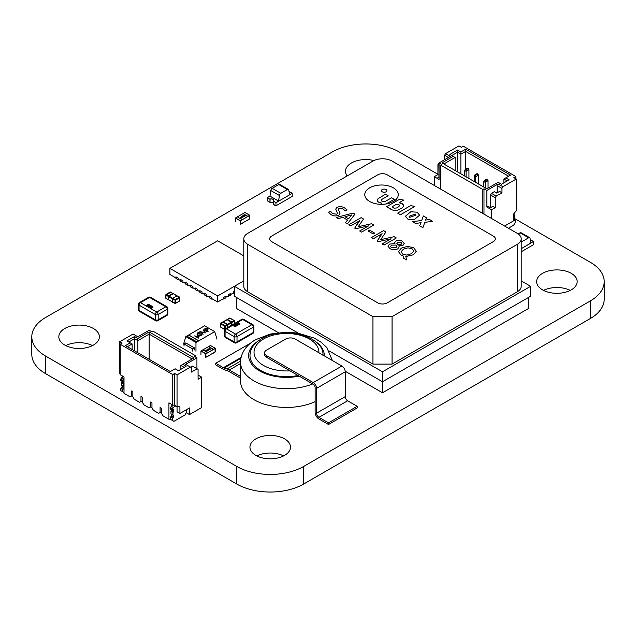 <?xml version="1.0" encoding="UTF-8"?>
<svg xmlns="http://www.w3.org/2000/svg" width="636" height="636" viewBox="0 0 636 636"><rect width="100%" height="100%" fill="white"/><g stroke="black" fill="none" stroke-linecap="round" stroke-linejoin="round"><path stroke-width="0.95" d="M514.158 218.315L590.343 262.302A47.295 27.308 180 0 1 604.2 281.613A47.295 27.308 180 0 1 590.343 300.923L303.666 466.434A47.295 27.308 180 0 1 236.775 466.434L45.657 356.096A47.295 27.308 180 0 1 31.8 336.786A47.295 27.308 180 0 1 45.657 317.475L332.334 151.964A47.295 27.308 180 0 1 399.225 151.964L437.926 174.304M604.2 281.613L604.2 299.214A47.295 27.308 180 0 1 590.343 318.525L303.666 484.036A47.295 27.308 180 0 1 236.775 484.036L45.657 373.698A47.295 27.308 180 0 1 31.8 354.387L31.8 336.786M373.92 160.55A20.273 11.702 0 0 0 345.507 171.275A20.273 11.702 0 0 0 347.184 175.934M570.261 290.413A20.273 11.702 0 0 0 543.542 290.413M542.564 289.889A20.273 11.702 0 0 0 564.657 292.425A20.273 11.702 0 0 0 577.17 281.613A20.273 11.702 0 0 0 556.898 269.91A20.273 11.702 0 0 0 536.625 281.613A20.273 11.702 0 0 0 542.564 289.889M92.459 345.587A20.273 11.702 0 0 0 65.739 345.587M64.769 345.062A20.273 11.702 0 0 0 86.862 347.598A20.273 11.702 0 0 0 99.375 336.786A20.273 11.702 0 0 0 79.103 325.083A20.273 11.702 0 0 0 58.83 336.786A20.273 11.702 0 0 0 64.769 345.062M283.577 455.925A20.273 11.702 0 0 0 256.857 455.925M255.887 455.4A20.273 11.702 0 0 0 277.98 457.936A20.273 11.702 0 0 0 290.493 447.124A20.273 11.702 0 0 0 270.221 435.422A20.273 11.702 0 0 0 249.948 447.124A20.273 11.702 0 0 0 255.887 455.4M242.562 223.204L240.368 224.254L240.368 220.827L249.543 215.532L249.543 218.951L240.368 224.254L240.368 220.827L242.085 219.619L240.249 220.676L240.177 224.5M235.4 221.741L235.4 218.045L240.177 220.803M242.085 219.619L237.308 216.86L235.4 218.045M249.733 218.983L249.71 215.238L244.955 212.527M247.34 220.446L249.543 218.951L249.543 215.532L247.817 216.304L249.71 215.238M247.817 216.359L242.085 219.833L247.817 216.526L243.039 213.601L244.932 212.48M247.817 216.304L243.039 213.545M243.039 213.601L237.355 216.884M240.464 217.862L240.193 217.178L241.378 217.329L241.648 218.013L241.187 218.124L240.193 217.234L241.378 217.385L241.648 218.069M241.378 217.385L241.648 218.013M243.429 215.779L243.485 215.278L244.319 215.254L244.486 216.137L245.377 215.843L244.439 216.383L244.137 215.358L243.429 215.779L243.485 215.278L244.319 215.254L244.486 216.192L245.329 215.866M244.327 216.296L244.137 215.358M242.475 216.9L243.008 217.21L241.847 217.472L241.457 216.463L242.793 216.932M242.666 216.59L242.395 215.906L243.58 216.057L243.85 216.741L243.389 216.844L242.395 215.962L243.58 216.113L243.85 216.797M243.58 216.113L243.85 216.741M240.464 217.917L240.193 217.234M243.429 215.835L243.485 215.334M244.327 216.351L244.248 215.866M244.51 215.874L244.319 215.31M241.593 216.391L242.475 216.956M242.666 216.645L242.395 215.962M241.195 217.44L241.481 217.973L241.195 217.496L241.481 217.973L240.647 217.814L240.352 217.274L241.481 217.917L240.352 217.274M241.887 217.289L241.775 216.709L242.284 217.011L241.887 217.289L241.775 216.709M243.397 216.16L243.683 216.701L242.562 216.001M242.284 217.011L241.887 217.234M530.837 243.008L533.485 241.505L533.485 244.701L521.202 251.8M530.861 243.024L521.202 248.708L530.861 243.127L530.058 238.341A2.027 1.169 -60 0 0 529.661 237.689L521.059 232.72A2.027 1.169 -60 0 0 520.049 232.824L528.643 237.785A2.027 1.169 -60 0 1 529.661 237.689M530.352 240.082A2.298 1.328 0 0 0 530.79 239.947L530.885 240.003A2.433 1.407 180 0 1 530.36 240.162M533.485 241.505L530.861 239.987A2.393 1.383 180 0 1 530.36 240.146M518.149 233.921L520.049 232.824M528.643 237.785L522.084 241.577L521.202 241.068M521.202 242.443A2.027 1.169 -60 0 1 522.084 241.577M267.359 197.645L269.982 199.267L267.359 197.645L269.982 196.126L270.785 190.522L279.387 195.483L278.584 201.199L289.571 194.855L288.768 190.069A2.027 1.169 -60 0 0 288.37 189.417L279.776 184.448A2.027 1.169 -60 0 0 278.759 184.551L287.361 189.512A2.027 1.169 -60 0 1 288.37 189.417M287.361 189.512L280.794 193.304L272.2 188.336L278.759 184.551M279.387 195.483A2.027 1.169 -60 0 1 280.794 193.304M270.785 190.522A2.027 1.169 -60 0 1 272.2 188.336M269.982 202.359L267.359 200.841L267.359 197.756L269.982 199.267L269.982 202.359M275.475 205.754L273.329 204.291L275.666 205.643M273.257 201.048L273.353 204.522L273.257 201.048A2.298 1.328 0 0 0 273.671 200.292A2.298 1.328 0 0 0 272.431 199.116A2.298 1.328 0 0 0 270.054 199.203L269.958 199.148A2.433 1.407 180 0 1 272.486 199.044A2.433 1.407 180 0 1 273.798 200.292A2.433 1.407 180 0 1 273.353 201.103M273.257 202.956A2.298 1.328 0 0 0 270.054 202.622L270.054 199.203M269.958 199.148L270.054 202.622M269.982 196.126L278.584 201.087L275.952 202.606L273.329 201.087L275.952 202.717L278.584 201.087M269.982 199.163A2.393 1.383 180 0 1 272.478 199.044A2.393 1.383 180 0 1 273.79 200.276A2.393 1.383 180 0 1 273.329 201.087M275.952 202.606L273.329 201.199L273.329 204.291L275.952 205.81L275.952 202.717L292.202 193.336L289.571 194.855L292.202 193.233L289.571 191.714A2.393 1.383 180 0 1 289.07 191.873A2.433 1.407 180 0 0 289.595 191.722L289.499 191.674A2.298 1.328 0 0 1 289.062 191.81M292.202 193.233L292.202 196.429L275.952 205.81M315.13 401.65A45.951 26.529 180 0 1 266.54 404.822A45.951 26.529 180 0 1 240.519 380.916L240.519 362.162A45.951 26.529 180 0 0 265.188 385.67A45.951 26.529 180 0 0 312.713 383.937M298.109 375.502A36.49 21.068 180 0 1 249.98 355.54C250.139 348.862 253.987 343.273 261.507 338.789C282.853 325.306 324.734 336.07 322.953 355.54M240.519 378.118L229.334 371.655A13.515 7.799 -120 0 0 227.306 370.74L224.413 369.794A6.758 3.903 60 0 1 223.395 369.333L215.755 364.921L215.755 363.267L223.395 367.68A4.73 2.735 -120 0 0 224.111 367.998L227.004 368.944A15.542 8.976 60 0 1 229.334 370.001L240.519 376.456M250.568 343.162L215.755 363.267M357.178 406.301L357.178 407.954L328.51 424.506L328.51 422.853L357.178 406.301L347.622 400.783A3.379 1.948 60 0 1 345.237 396.641L345.237 371.814A4.73 2.735 -120 0 0 341.89 366.026L313.222 382.57L266.54 355.619A6.758 3.903 180 0 1 264.56 352.861A6.758 3.903 180 0 1 266.54 350.102L285.651 339.067A6.758 3.903 180 0 1 295.207 339.067L341.89 366.026M328.51 424.506L318.954 418.989A5.406 3.124 60 0 1 315.13 412.367L315.13 387.539A2.703 1.558 -120 0 0 313.222 384.231L266.54 357.281A6.758 3.903 180 0 1 264.56 354.522L264.56 352.861M313.222 382.57A4.73 2.735 60 0 1 316.569 388.365L316.569 413.193A3.379 1.948 -120 0 0 318.954 417.335L328.51 422.853M208.107 356.192L205.905 357.241L205.905 353.823L215.079 348.528L215.079 351.947L205.905 357.241L205.905 353.823L207.63 352.606L205.786 353.672L205.714 357.496M200.936 354.737L200.936 351.04L205.714 353.799M207.63 352.606L202.852 349.848L200.936 351.04M215.27 351.978L215.254 348.234L210.492 345.523M212.885 353.433L215.079 351.947L215.079 348.528L213.362 349.299L215.254 348.234M213.362 349.355L207.63 352.829L213.362 349.522L208.584 346.596L210.476 345.475M213.362 349.299L208.584 346.541M208.584 346.596L202.9 349.88M206 350.857L205.738 350.174L206.923 350.325L207.185 351.008L206.732 351.112L205.738 350.229L206.923 350.38L207.185 351.064M206.923 350.38L207.185 351.008M208.974 348.774L209.021 348.274L209.864 348.242L210.031 349.132L210.921 348.838L209.983 349.379L209.681 348.353L208.974 348.774L209.021 348.274L209.864 348.242L210.031 349.188L210.874 348.862M209.872 349.291L209.681 348.353M208.012 349.895L208.544 350.205L207.392 350.468L207.002 349.458L208.338 349.919M208.21 349.585L207.94 348.902L209.125 349.053L209.395 349.736L208.934 349.84L207.94 348.949L209.125 349.108L209.395 349.792M209.125 349.108L209.395 349.736M206 350.913L205.738 350.229M208.974 348.822L209.021 348.329M209.872 349.347L209.793 348.862M210.055 348.87L209.864 348.297M207.129 349.387L208.012 349.951M208.21 349.641L207.94 348.949M206.74 350.428L207.018 350.969L205.897 350.269M207.431 350.285L207.312 349.705L207.829 349.999L207.431 350.285L207.312 349.705M208.942 349.156L209.228 349.697L208.107 348.997M207.829 349.999L207.431 350.229M201.588 335.013L201.684 333.956L201.628 335.188L199.632 335.379L201.238 334.957L201.334 334.154L197.581 333.908L197.637 332.851L199.299 332.636L197.987 333.105L197.907 333.701L201.684 333.956L202.097 334.544M201.238 335.355L201.334 334.154M197.581 333.908L197.637 332.851L197.724 333.908M197.987 333.105L197.907 334.051M205.38 332.906L201.167 332.159L203.21 334.162L199.895 331.666L204.657 332.533L203.146 329.782L207.471 331.698L204.013 330.521L205.38 332.906M207.105 329.869L208.258 331.245L204.434 329.043L206.112 328.136L207.813 328.271L208.02 329.273L207.105 329.869M207.726 329.329L207.813 328.271L208.02 329.273M198.209 337.08L197.081 334.472L199.879 336.086L199.004 335.975L198.48 336.953L197.47 337.183L198.408 338.121L194.584 335.911L198.209 336.706L198.623 336.102L198.623 337.207M216.995 339.163L214.706 331.658L204.569 325.807L188.709 334.965L198.837 340.817L195.968 342.47L195.968 351.295M214.706 331.658L198.837 340.817M201.167 332.62L201.167 332.159M204.013 330.521L204.013 331.412M206.835 330.028L206.835 330.426M206.112 328.136L206.112 328.534M197.47 337.183L197.47 337.581M197.081 334.472L197.081 334.87M183.55 344.124L185.839 336.619L188.709 335.077L186.889 336.126M198.742 340.872L188.709 335.077M185.839 336.619L195.968 342.47M196.929 341.922L186.793 336.07M185.784 342.939L194.385 347.852L194.06 350.19M205.174 329.464L205.865 328.661L207.471 328.47L207.726 329.933M206.446 330.203L205.182 328.605M207.121 329.861L207.121 329.424L206.446 329.806M207.471 328.47L207.121 329.424M185.823 342.907L184.027 343.949L192.629 348.918L194.377 347.9M192.629 351.064L192.629 348.918M184.027 346.103L184.027 343.949M240.034 323.899L239.708 324.447L238.254 324.487L239.43 324.265L239.351 323.668L237.785 324.177L236.775 323.311L237.944 322.611L237.363 323.334L237.856 323.756L239.645 323.454L240.034 323.899L239.708 324.447L238.254 324.471M237.061 325.704L235.821 325.266L235.36 324.09L237.387 324.328L237.848 325.505L237.061 325.704L235.821 325.242L235.36 324.066L235.05 324.463M237.848 325.505L237.061 325.68M235.996 325.712L235.956 326.618L235.996 325.727L235.956 326.594L234.414 326.61L234.263 326.006L233.396 325.934L233.468 325.163L235.996 325.712L235.956 326.618L234.414 326.634L234.263 326.006L233.396 325.918L233.468 325.163M234.795 325.139L234.907 325.632L234.795 325.139M233.714 325.735L234.485 325.306L233.714 325.759M234.453 325.719L233.754 325.346M234.795 325.123L234.907 325.608M234.724 326.427L235.678 326.427L235.678 325.886L234.724 325.886L234.724 326.451M235.678 326.427L235.678 325.886L234.724 325.91M234.453 325.743L234.485 325.33M235.678 326.451L235.678 325.91M235.479 324.519L237.077 324.535L237.562 325.362L237.077 324.511L235.479 324.519L237.721 325.107M238.254 322.794L237.347 323.319M239.351 323.668L239.43 324.265L239.351 323.645L237.785 324.177L236.775 323.287M226.877 319.892L223.355 321.919L227.442 324.296M234.374 323.637L233.992 320.52L229.691 318.04L227.362 319.383L226.98 319.606L231.456 322.221L231.655 325.211M227.41 319.415L231.663 321.864L232.045 324.98M231.639 322.531L234.374 321.188L234.199 320.504L231.456 322.221M227.728 327.476L227.537 324.352M224.818 329.392L224.723 326.204L220.207 323.613L220.708 323.223L225.009 325.712L227.338 324.368L222.656 322.102L223.339 321.927M224.723 326.204L225.009 325.712L225.39 326.371L227.815 324.742M226.957 319.701L220.438 323.199L220.326 326.483M514.134 215.238L514.731 215.175L513.896 214.69L514.492 215.032L513.967 215.262L514.731 215.175L514.731 217.711L513.896 218.744L514.134 220.787L513.896 218.744L514.731 217.711L514.731 215.175L513.896 220.652M513.896 219.269L515.327 220.096L514.134 220.787L515.327 220.096L513.896 219.269L515.327 220.096L515.327 222.306L513.657 225.2L508.403 228.237L513.657 225.2L515.327 222.306L513.657 225.2L508.403 228.237M513.896 213.712L513.896 215.103M515.804 178.716L515.804 176.514L515.804 178.716L515.804 176.514L463.247 146.169L461.339 147.274L458.953 145.89L445.574 153.618L450.352 156.376L439.071 162.888L441.94 164.541L440.796 165.201L440.796 189.202M483.988 214.141L483.988 188.812L483.988 214.141L483.988 188.812L486.85 190.466L486.85 207.018L488.05 206.334L486.85 207.018L491.628 209.777L491.628 218.553L491.628 209.777L495.261 207.686L495.261 197.756L496.215 196.095L501.955 192.788L501.955 188.375L502.909 186.722L498.131 183.963L486.85 190.466L486.85 207.018L491.628 209.777L495.261 207.686L495.261 197.756L496.215 196.095L501.955 192.788L501.955 188.375L502.909 186.722L516.289 178.994L516.289 210.739L513.419 214.308L516.289 210.739L516.289 178.994L502.909 186.722L498.131 183.963L486.85 190.466L483.988 188.812L482.843 189.48L440.796 165.201L441.94 164.541L439.071 162.888L439.071 179.439L434.293 176.681L434.293 185.45L434.293 176.681L437.926 174.582L437.926 164.652L438.88 162.999L439.071 179.439L434.293 176.681L434.293 185.45M495.261 207.686L492.876 206.303L490.435 207.71L488.05 206.334L490.435 207.71L492.876 206.303L495.261 207.686L491.628 209.777L486.85 207.018L488.05 206.334L490.435 207.71L492.876 206.303L495.261 207.686L495.261 197.756L496.215 196.095L501.955 192.788L501.955 188.375L502.909 186.722L516.289 178.994L516.289 210.739L513.419 214.308L513.419 220.923L513.419 214.308L513.419 220.923L504.579 226.026M490.96 207.408L489.959 207.431L490.96 207.408L490.483 207.129L490.483 194.998L491.437 193.336L494.307 191.682L496.692 193.066L499.562 191.404L501.955 192.788M489.959 207.431L490.483 207.129L490.483 194.998L491.437 193.336L496.215 196.095L491.437 193.336L494.307 191.682L496.692 193.066L499.562 191.404L496.692 193.066L494.307 191.682L491.437 193.336L496.215 196.095M503.863 182.858L503.863 178.994L507.21 180.926L503.863 178.994L503.863 182.858L503.863 178.994L505.771 177.889L509.118 179.821L501.47 184.233L498.131 182.301L486.85 188.812L441.94 162.888L453.214 156.376L449.875 154.445L457.515 150.032L460.862 151.964L465.639 149.206L510.549 175.131L505.771 177.889L509.118 179.821L501.47 184.233L498.131 182.301L486.85 188.812L441.94 162.888L453.214 156.376L449.875 154.445L457.515 150.032L460.862 151.964L465.639 149.206L465.639 151.408L460.862 154.166L457.515 152.235L451.783 155.55M515.804 176.514L513.896 177.619L515.804 176.514L463.247 146.169L515.804 176.514L513.896 177.619L516.289 178.994M444.62 159.684L444.62 155.271L448.436 157.482L444.62 155.271L444.62 159.684L444.62 155.271L445.574 153.618L458.953 145.89L445.574 153.618L450.352 156.376L439.071 162.888L441.94 164.541L440.796 165.201L482.843 189.48L482.843 213.473L482.843 189.48L440.796 165.201M497.654 192.509L496.215 192.788L497.654 192.509L497.177 192.239L497.177 185.617L498.131 183.963L502.909 186.722M496.215 192.788L497.177 192.239L497.177 185.617L501.955 188.375L497.177 185.617L498.131 183.963L486.85 190.466L483.988 188.812L482.843 189.48L482.843 213.473M490.483 207.129L490.483 194.998L495.261 197.756M439.071 176.681L437.878 177.364L439.071 176.681L437.878 177.364L439.071 178.056M434.293 176.681L437.926 174.582L439.071 175.242L437.926 174.582L437.926 164.652L439.071 162.888L439.071 179.439L434.293 176.681L437.926 174.582L437.926 164.652L438.88 162.999L450.352 156.376L445.574 153.618L444.62 155.271L445.574 153.618M439.071 165.312L437.926 164.652M465.639 169.192L465.639 151.408L508.641 176.236L465.639 151.408L465.639 169.192L465.639 151.408L460.862 154.166L457.515 152.235L457.515 171.879L457.515 150.032L457.515 171.879M460.862 173.811L460.862 154.166L457.515 152.235L457.515 150.032L460.862 151.964L460.862 173.811L460.862 151.964L460.862 154.166L465.639 151.408L465.639 149.206L510.549 175.131L505.771 177.889L509.118 179.821L501.47 184.233L498.131 182.301L486.85 188.812L441.94 162.888L453.214 156.376L455.13 157.482L443.849 163.985M455.13 170.496L455.13 157.482L455.13 170.496L455.13 157.482L453.214 156.376L455.13 157.482M466.069 169.796L466.069 171.299L464.638 170.472L465.329 169.367L467.5 168.111L468.939 169.645L466.069 171.299L466.069 169.796L468.239 168.54L467.5 168.111L465.329 169.367L466.069 169.796L468.239 168.54L468.939 169.645L466.069 171.299L464.638 170.472L464.638 175.989L464.638 170.472L465.329 169.367L466.069 169.796L468.239 168.54L467.5 168.111L465.329 169.367L466.069 169.796L466.069 176.816L466.069 171.299L464.638 170.472L464.638 175.989M468.239 168.54L468.939 169.645L468.939 178.47M475.625 175.313L475.625 176.816L474.194 175.989L474.885 174.884L477.056 173.628L478.495 175.162L475.625 176.816L475.625 175.313L477.795 174.057L477.056 173.628L474.885 174.884L475.625 175.313L477.795 174.057L478.495 175.162L475.625 176.816L474.194 175.989L474.194 181.506L474.194 175.989L474.885 174.884L475.625 175.313L477.795 174.057L477.056 173.628L474.885 174.884L475.625 175.313L475.625 182.333L475.625 176.816L474.194 175.989L474.194 181.506M477.795 174.057L478.495 175.162L478.495 183.987M485.181 180.831L485.181 182.333L483.75 181.506L484.441 180.401L486.612 179.145L488.05 180.68L485.181 182.333L485.181 180.831L487.351 179.575L486.612 179.145L484.441 180.401L485.181 180.831L487.351 179.575L488.05 180.68L485.181 182.333L483.75 181.506L483.75 187.024L483.75 181.506L484.441 180.401L485.181 180.831L487.351 179.575L486.612 179.145L484.441 180.401L485.181 180.831L485.181 187.851L485.181 182.333L483.75 181.506L483.75 187.024M487.351 179.575L488.05 180.68L488.05 188.129M175.838 405.895L173.231 407.398L175.838 405.895L173.231 407.398L172.269 409.059L172.269 410.156L173.708 409.608L173.469 411.929L171.195 411.031L171.792 410.411L170.957 411.444L171.028 414.131L170.957 411.444L170.957 413.98L172.873 415.085L170.957 413.98M173.389 405.1L171.315 406.301L173.231 407.398L171.315 406.301L173.389 405.1L171.315 406.301L173.231 407.398L172.269 410.156L173.708 409.608L173.708 411.508L172.873 412.549L172.936 415.236L171.028 414.131M173.231 407.398L172.269 410.156L173.708 409.608L173.708 411.508L173.111 412.136L171.195 411.031L173.111 412.136L172.873 415.085L173.708 415.157L173.708 417.057L173.469 417.47L171.553 416.365L170.361 417.057L172.269 418.162L173.469 417.47L172.269 418.162L172.269 420.364L172.269 418.162L170.361 417.057L172.269 418.162L173.469 417.47L173.708 415.157L172.936 415.236M171.792 416.508L171.792 414.577L171.553 416.365L171.792 414.577L171.792 416.508L171.792 414.577L171.792 415.952L173.708 417.057L171.792 415.952L170.361 417.057L170.361 419.267L168.93 419.267L168.93 402.834L172.754 405.045L172.754 374.572L174.661 373.467L177.047 374.85L190.426 367.123L185.648 364.364L196.929 357.861L194.06 356.2L195.204 355.54L195.204 356.868M172.269 418.162L172.269 420.364L170.361 419.267L173.946 421.334L170.361 419.267L168.93 419.267L168.93 402.834L172.754 405.045L172.754 374.572L174.661 373.467L174.661 405.212L177.047 406.595L177.047 411.818L179.916 413.472L179.916 406.849L177.047 406.595L177.047 411.818L179.916 413.472L179.916 406.849L177.047 406.595L177.047 411.818L179.916 413.472L179.916 406.849L177.047 406.595L177.047 374.85L190.426 367.123L191.38 367.68L190.426 367.123L192.342 366.026L197.12 368.785L191.38 372.092L191.38 367.68L185.648 364.364L196.929 357.861L196.929 368.673L196.929 357.861L194.06 356.2L196.929 357.861L196.929 368.673M170.361 419.267L170.361 417.057L170.361 419.267L173.946 421.334L184.933 414.99L173.946 421.334L170.361 419.267L168.93 419.267L168.93 402.834L172.754 405.045L172.754 374.572L174.661 373.467L177.047 374.85L192.342 366.026L197.12 368.785L191.38 372.092L191.38 367.68L191.38 372.092L197.12 368.785L198.074 369.333L197.12 368.785L198.074 369.333L198.074 379.263L198.074 369.333L198.074 379.263L201.707 377.164L201.707 407.509L189.472 414.577L189.472 407.954L179.916 413.472M186.602 409.608L186.602 412.088L184.933 414.99L186.602 412.088L186.602 409.608L186.602 412.088L184.933 414.99L173.946 421.334L172.269 420.364M172.269 409.059L170.361 407.954L172.269 409.059L170.361 407.954L171.315 406.301L170.361 409.059L172.269 410.156L170.361 409.059L170.361 407.954L170.361 409.059L172.269 410.156M171.792 410.959L171.792 409.886L171.792 410.411L173.708 411.508L171.792 410.411L171.792 409.886L171.553 410.824L173.469 411.929L171.553 410.824L170.957 411.444L172.873 412.549L170.957 411.444L171.195 411.031M122.104 381.195L121.508 382.339L123.416 383.444L124.012 382.824L123.177 383.858L123.177 386.394L123.948 386.306L124.012 388.365L124.012 386.465L123.177 386.394L123.177 383.858L123.177 386.394L121.269 385.289L123.774 386.33M121.508 382.339L121.269 382.753L121.508 382.339L123.416 383.444L121.866 382.133L121.269 382.753L121.269 385.289L123.177 386.394L121.341 385.448L121.269 382.753L123.177 383.858L123.774 383.238L121.866 382.133L123.774 383.238L123.948 380.765L124.012 382.824L122.104 381.719L121.866 382.133L123.774 383.238M120.673 388.365L120.673 390.576L122.581 391.681L122.581 389.471L123.774 388.779L121.866 387.682L122.104 387.26L121.866 387.682L123.774 388.779L122.581 389.471L120.673 388.365L121.866 387.682L120.673 388.365L120.673 390.576L120.673 388.365L122.581 389.471L120.673 388.365L121.866 387.682L122.104 385.885L122.104 387.26L124.012 388.365L122.104 387.26L124.012 388.365L124.012 386.465M121.866 387.682L123.774 388.779L122.581 389.471L122.581 391.681L124.012 392.507L122.343 391.538L124.012 392.507M123.432 376.568L121.627 377.609L123.432 376.568L121.627 377.609L123.535 378.714L124.012 378.436L122.581 380.368L122.581 381.473L123.774 380.781M121.627 377.609L120.673 379.263L121.627 377.609L123.535 378.714L121.627 377.609L120.673 379.263L122.581 380.368L122.581 381.473L120.673 380.368L122.581 381.473L120.673 380.368L120.673 379.263L122.581 380.368L122.581 381.473M172.754 374.572L120.196 344.227L122.104 343.13L120.196 344.227L172.754 374.572L120.196 344.227L120.196 374.699L120.196 344.227L120.196 374.699L124.012 376.91L120.196 374.699L124.012 376.91L124.012 393.334L124.012 376.91L124.012 393.334L124.012 376.91L124.012 393.334L129.99 396.785L131.421 395.95L131.421 390.989L131.421 395.95L131.421 390.989L131.421 395.95L132.852 396.785L132.852 391.816L131.421 390.989L132.852 391.816L132.852 396.785L134.283 399.265L139.546 402.302L140.977 401.467L140.977 396.506L142.408 397.333L140.977 396.506L140.977 401.467L142.408 402.302L142.408 397.333L142.408 402.302L143.839 404.782L149.102 407.819L150.533 406.984L150.533 402.024L151.964 402.85L150.533 402.024L150.533 406.984L151.964 407.819L151.964 402.85L151.964 407.819L153.395 410.3L158.658 413.336L160.089 412.502L160.089 407.541L161.52 408.368L160.089 407.541L160.089 412.502L161.52 413.336L161.52 408.368L161.52 413.336L162.959 415.817L168.93 419.267M131.421 395.95L129.99 396.785L131.421 395.95L132.852 396.785L132.852 391.816L131.421 390.989L132.852 391.816L132.852 396.785L132.852 391.816L132.852 396.785L134.283 399.265L139.546 402.302L140.977 401.467L139.546 402.302L140.977 401.467L140.977 396.506L142.408 397.333L140.977 396.506L142.408 397.333L142.408 402.302L142.408 397.333L142.408 402.302L142.408 397.333L140.977 396.506L140.977 401.467L142.408 402.302L143.839 404.782L149.102 407.819L150.533 406.984L149.102 407.819L150.533 406.984L150.533 402.024L151.964 402.85L150.533 402.024L151.964 402.85L151.964 407.819L151.964 402.85L151.964 407.819L151.964 402.85L150.533 402.024L150.533 406.984L151.964 407.819L153.395 410.3L158.658 413.336L160.089 412.502L158.658 413.336L160.089 412.502L160.089 407.541L161.52 408.368L160.089 407.541L161.52 408.368L161.52 413.336L161.52 408.368L161.52 413.336L161.52 408.368L160.089 407.541L160.089 412.502L161.52 413.336L162.959 415.817L161.52 413.336L160.089 412.502L160.089 407.541L160.089 412.502L158.658 413.336L153.395 410.3L151.964 407.819L150.533 406.984L150.533 402.024L150.533 406.984L149.102 407.819L143.839 404.782L142.408 402.302L140.977 401.467L140.977 396.506L140.977 401.467L139.546 402.302L134.283 399.265L132.852 396.785L131.421 395.95L131.421 390.989L132.852 391.816L131.421 390.989L131.421 395.95L129.99 396.785L124.012 393.334L129.99 396.785L131.421 395.95M120.196 344.227L122.104 343.13L119.711 341.747L133.091 334.027L137.869 336.786L149.15 330.275L152.012 331.928L153.157 331.269L152.012 331.928L149.15 330.275L137.869 336.786L133.091 334.027L119.711 341.747L119.711 373.491L120.196 373.769L119.711 373.491L119.711 341.747L133.091 334.027L137.869 336.786L149.15 330.275L152.012 331.928L153.157 331.269L195.204 355.54L194.06 356.2L195.204 355.54L153.157 331.269L195.204 355.54M198.074 375.073L201.707 377.164L201.707 407.509L189.472 414.577L189.472 407.954L189.472 414.577L186.245 412.708L189.472 414.577L201.707 407.509L201.707 377.164L198.074 379.263L201.707 377.164L198.074 375.073L201.707 377.164M149.15 359.292L149.15 334.131L149.15 359.292L149.15 334.131L192.151 358.958L149.15 334.131L149.15 331.928L194.06 357.861L182.786 364.364L186.125 366.296L178.485 370.716L175.139 368.785L170.361 371.543L125.451 345.61L130.229 342.852L126.882 340.92L134.53 336.508L137.869 338.439L149.15 331.928L194.06 357.861L182.786 364.364L186.125 366.296L178.485 370.716L175.139 368.785L170.361 371.543L125.451 345.61L130.229 342.852L126.882 340.92L134.53 336.508L137.869 338.439L149.15 331.928L194.06 357.861L180.87 365.469L180.87 369.333L180.87 365.469L184.217 367.401L180.87 365.469L180.87 369.333M177.047 374.85L174.661 373.467L174.661 405.212L172.754 405.045L174.661 405.212L177.047 406.595L177.047 374.85L177.047 406.595L174.661 405.212L172.754 405.045M122.581 377.061L122.581 376.083M171.792 404.488L171.792 406.022M191.38 369.333L191.865 369.055L191.38 369.333L191.865 369.055L191.38 368.785M192.151 358.958L149.15 334.131L137.869 340.642L134.53 338.71L128.79 342.025L134.53 338.71L134.53 336.508L137.869 338.439L149.15 331.928L149.15 334.131L137.869 340.642L137.869 338.439L137.869 340.642L134.53 338.71L134.53 336.508L134.53 338.71L128.79 342.025M137.869 352.781L137.869 338.439M132.137 349.474L132.137 343.957L132.137 349.474L132.137 343.957L127.359 346.715L132.137 343.957L126.882 340.92L134.53 336.508M134.53 350.849L134.53 338.71L134.53 350.849L134.53 338.71L137.869 340.642L149.15 334.131L149.15 331.928M149.094 304.39L149.166 305.256L148.808 304.572L147.743 304.62L147.703 305.208L148.625 305.503L147.115 306.107L145.954 305.415L147.934 305.463L147.337 305.328L147.409 304.453L149.094 304.39L149.166 305.256L148.808 304.557L147.743 304.596L147.703 305.193L147.743 304.596M147.934 305.463L147.337 305.304L147.409 304.453L147.337 305.328L147.409 304.429M150.955 305.471L151.273 305.94L150.501 306.663L148.474 306.926L148.156 306.504L148.474 306.902L148.927 305.733L150.955 305.471L151.273 305.94L150.955 305.487L151.273 305.924L150.501 306.639L148.474 306.926M152.847 306.56L152.879 307.466L151.67 308.055L150.366 308.015L150.295 307.228L151.137 307.164L151.312 306.536L152.847 306.56L152.879 307.45L151.789 307.538L151.67 308.055L150.366 307.991L150.295 307.228M151.137 307.188L151.312 306.56L151.137 307.188M151.328 307.45L150.645 307.832M151.137 307.164L151.312 306.536M151.789 307.538L151.67 308.039L151.789 307.538M152.561 307.268L152.561 306.719L151.622 306.719L151.622 307.268L152.561 307.268L152.561 306.719L151.622 306.743L151.622 307.291M151.622 306.743L151.622 307.268M150.621 307.411L150.645 307.848M152.561 307.291L152.561 306.743M150.183 306.457L150.676 305.63L149.245 305.916L148.76 306.743L150.183 306.457M150.676 305.654L148.593 306.512M148.625 305.503L147.115 306.107M147.115 306.083L145.954 305.415M148.816 305.065L148.808 304.557M175.449 303.412L179.75 300.931L179.845 297.728L175.449 300.152L175.369 303.595L172.555 302.251L172.348 298.928M168.54 299.747L168.135 299.516L168.802 299.747L168.723 296.169L173.302 293.84M172.738 298.244L177.086 295.859L172.841 298.316L172.809 302.219M170.861 292.21L165.797 295.136L165.797 298.173L168.135 299.516L168.127 296.479L168.508 295.82L168.723 296.169M168.54 296.487L165.797 295.136L165.98 294.452L168.508 295.82L172.809 293.331L173.103 293.641M168.643 299.81L165.917 298.419L165.797 297.839M179.463 301.09L174.892 303.603L175.162 299.659L172.841 298.316L172.356 298.729M175.449 300.152L175.162 299.659L179.463 297.179L173.215 293.649M172.364 298.689L175.353 300.319M415.348 214.07L409.043 216.304L409.711 217.321L416.024 215.087L415.348 214.07L409.043 216.304L409.711 217.321L416.024 215.087L415.348 214.07M407.946 219.205L414.29 219.611L419.577 215.175L417.113 212.178L410.777 211.772L405.482 216.216L407.946 219.205L414.29 219.619L419.577 215.175L417.113 212.178L410.777 211.772L405.482 216.216L407.946 219.213M382.212 191.786A2.735 1.582 -0 0 0 385.193 192.128A2.735 1.582 -0 0 0 386.879 190.665A2.735 1.582 -0 0 0 386.084 189.544A2.735 1.582 -0 0 0 383.095 189.202A2.735 1.582 -0 0 0 381.409 190.665A2.735 1.582 -0 0 0 382.212 191.786A2.735 1.582 -0 0 0 385.193 192.128A2.735 1.582 -0 0 0 386.879 190.665A2.735 1.582 -0 0 0 386.084 189.544A2.735 1.582 -0 0 0 383.095 189.202A2.735 1.582 -0 0 0 381.409 190.665A2.735 1.582 -0 0 0 382.212 191.778M398.279 194.672A16.743 9.667 -0 0 0 393.374 187.835A16.743 9.667 -0 0 0 375.121 185.736A16.743 9.667 -0 0 0 364.786 194.672A16.743 9.667 -0 0 0 369.691 201.509A16.743 9.667 -0 0 0 387.936 203.6A16.743 9.667 -0 0 0 398.279 194.672A16.743 9.667 -0 0 0 393.374 187.835A16.743 9.667 -0 0 0 375.121 185.744A16.743 9.667 -0 0 0 364.786 194.672M345.205 371.249L382.506 392.778L528.707 308.373L528.707 297.338M236.298 297.338L236.298 308.373L278.361 332.652M358.736 226.011L358.235 226.71L371.639 223.721L373.881 225.017L361.606 232.1L359.666 230.979L368.61 225.852L355.763 228.721L354.721 228.125L359.658 220.724L350.786 225.852L348.854 224.731L361.121 217.647L363.49 219.015L358.235 226.71L371.639 223.721L373.881 225.017M368.069 230.979L369.516 230.145L374.684 233.126L373.237 233.961L368.069 230.979L369.516 230.145L374.684 233.126M381.179 238.961L380.678 239.669L394.082 236.679L396.323 237.975L384.049 245.059L382.117 243.938L391.053 238.802L378.205 241.68L377.172 241.084L382.101 233.682L373.237 238.81L371.297 237.689L383.564 230.606L385.933 231.973L380.678 239.669L394.082 236.679L396.323 237.975M397.786 248.875C395.067 250.099 392.428 250.004 389.86 248.596L387.992 246.18L389.55 244.121L394.956 243.532L394.638 242.682L395.775 241.084C398.072 240.082 400.298 240.162 402.461 241.33L404.226 243.604L403.041 245.281L398.82 245.766L399.201 246.824L397.786 248.875L399.201 246.824L398.82 245.766L403.041 245.281L404.226 243.604L402.461 241.33C400.298 240.162 398.072 240.082 395.775 241.084L394.638 242.69L394.956 243.532L389.55 244.121L387.992 246.188L389.86 248.596M271.651 236.099A6.758 3.903 180 0 0 269.672 238.858L269.672 238.858A6.758 3.903 180 0 0 271.651 241.616L377.728 302.855A6.758 3.903 180 0 0 387.284 302.855L493.353 241.608A6.758 3.903 -0 0 0 495.333 238.85A6.758 3.903 -0 0 0 493.353 236.091L387.284 174.852A6.758 3.903 -0 0 0 377.728 174.852L271.651 236.091A6.758 3.903 -0 0 0 269.672 238.85A6.758 3.903 -0 0 0 271.651 241.608L377.728 302.847A6.758 3.903 -0 0 0 387.284 302.847L493.353 241.608A6.758 3.903 180 0 0 495.333 238.858L495.333 238.858A6.758 3.903 180 0 0 493.353 236.099M414.831 206.462L410.641 205.611L397.643 213.116L400.473 214.745L414.831 206.454L410.641 205.611L397.643 213.116M386.593 206.732L389.391 208.354L390.027 207.988L390.87 209.395L393.764 210.444L397.444 210.214L401.451 208.37L403.176 206.756L403.431 204.871L401.467 203.218L399.098 202.741L403.677 200.094L399.535 199.259L386.593 206.732L399.535 199.259L403.677 200.094L399.098 202.741L402.389 203.759L403.566 205.682M415.618 223.49L421.088 222.648L419.617 225.804L422.892 227.688L424.8 222.322L432.671 221.352L429.435 219.476L425.516 220.088L426.565 217.822L423.33 215.954L421.716 220.493L412.422 221.646L415.618 223.49L421.088 222.648L419.617 225.804M403.614 258.216L403.152 255.958L400.958 255.004L398.478 251.586L401.348 248.12L407.628 246.347L413.758 247.849L416.278 251.276L413.44 254.766L405.808 256.475L406.515 259.885L403.614 258.216M400.958 255.004L398.478 251.586L401.348 248.12L407.628 246.347L413.758 247.849L416.278 251.276M336.261 217.464L353.171 213.06L354.991 214.109L347.399 223.896L345.412 222.751L347.518 220.048L342.844 217.353L338.249 218.609L336.261 217.464L353.171 213.06L354.991 214.109M338.805 215.246C335.967 216.351 333.32 216.113 330.863 214.539L328.542 212.217L330.442 211.12L332.708 213.736L336.77 214.181L337.414 213.251L335.721 209.077L336.961 207.36C339.68 206.303 342.24 206.493 344.64 207.948L347.097 209.896L345.3 210.937L342.868 208.791L339.02 208.409L338.312 209.363L339.982 213.473L338.805 215.246L339.982 213.473L338.312 209.363L339.02 208.409M247.762 244.375L372.95 316.649L392.062 316.649L517.243 244.375A13.515 7.799 -0 0 0 521.202 238.858A13.515 7.799 -0 0 0 517.243 233.34L392.062 161.067A13.515 7.799 -0 0 0 372.95 161.067L247.762 233.34A13.515 7.799 -0 0 0 243.803 238.858A13.515 7.799 -0 0 0 247.762 244.375L247.762 291.821L372.95 364.094L372.95 316.649M329.281 351.024L382.506 381.751L382.506 392.778M243.803 280.866L234.382 286.303L382.506 371.814L382.506 381.751L530.623 296.233L530.623 286.303L521.202 280.866M243.803 255.879L217.663 240.79L169.884 268.368L217.663 295.955L234.382 286.303L234.382 296.233L298.403 333.192M382.506 371.814L530.623 286.303M247.762 291.821A13.515 7.799 180 0 1 243.803 286.303L243.803 238.858M521.202 238.858L521.202 286.303A13.515 7.799 180 0 1 517.243 291.821L517.243 244.375M392.062 316.649L392.062 364.094L517.243 291.821M392.062 364.094L372.95 364.094M396.498 204.251L392.682 206.454L392.778 207.28L394.034 208.203L396.673 207.948L399.44 205.953L399.146 204.864L396.498 204.251L392.682 206.454L392.778 207.272L394.034 208.203L396.673 207.948L398.915 206.597L399.503 205.213M384.597 204.172L386.036 203.973L394.336 199.322L391.673 197.78L384.867 201.62L382.482 201.58L381.163 200.618L381.862 199.402L388.167 195.769L385.464 194.211L378.11 198.655L377.14 199.966L377.919 201.874L381.926 203.25L381.433 203.695L382.514 204.323L383.818 204.243L386.036 203.973L394.336 199.322L391.673 197.78M384.494 204.188L382.514 204.315L381.433 203.695L381.926 203.242L379.35 202.701L377.307 201.119L377.14 199.966M381.163 200.618L381.862 199.402L388.167 195.761L385.464 194.211M432.671 221.352L429.435 219.484L425.516 220.088L426.565 217.822L423.33 215.954L421.716 220.493L412.422 221.646M407.096 256.539L405.808 256.475L406.515 259.893M401.085 251.753L402.58 254.074L406.77 255.1L411.301 253.748L413.734 251.117L412.041 248.724L407.938 247.841L403.431 249.177L401.085 251.753L402.58 254.074L406.77 255.1L411.301 253.748L413.734 251.117L412.041 248.724M397.611 242.26L396.84 243.294L397.532 244.264L401.165 244.311L401.888 243.31L401.078 242.213L397.611 242.26L396.84 243.294L397.532 244.264L401.165 244.311L401.888 243.302L401.078 242.213M391.641 245.146L390.544 246.474L391.474 247.666L396.005 247.666L396.975 246.347L395.997 245.051L391.641 245.146L390.544 246.474L391.474 247.666L396.005 247.666L396.975 246.347L395.997 245.051M382.117 243.938L391.053 238.802L378.205 241.68M377.172 241.084L381.393 234.104M371.297 237.697L383.564 230.606L385.933 231.973M359.666 230.979L368.61 225.852L355.763 228.721M354.721 228.125L358.95 221.145M348.854 224.739L361.121 217.647L363.49 219.015M345.412 222.751L347.518 220.048L342.844 217.353M344.99 216.725L348.6 218.808L351.557 214.984L344.99 216.725L348.6 218.808L351.565 214.968L344.99 216.725M328.542 212.225L330.442 211.12L332.708 213.736L336.77 214.189L337.414 213.251L335.721 209.077L336.961 207.36C339.68 206.303 342.24 206.493 344.64 207.948L347.097 209.896M211.597 299.071L209.395 297.807L209.395 296.13L211.597 297.394L211.597 299.071L212.074 298.801M206.819 296.312L204.617 295.048L204.617 293.371L206.819 294.635L206.819 296.312L207.296 296.042M202.041 293.554L199.839 292.29L199.839 290.612L202.041 291.876L202.041 293.554L202.518 293.283M197.263 290.795L195.061 289.531L195.061 287.854L197.263 289.118L197.263 290.795L197.74 290.525M232.808 293.283L234.382 292.926M228.03 296.042L228.507 296.312L230.709 295.048L230.709 293.371L228.507 294.635L230.709 293.371L230.709 294.492L233.285 293.005L233.285 291.876L234.382 291.248L233.285 291.876L233.285 293.554M223.252 298.801L223.729 299.071L225.931 297.807L225.931 296.13L223.729 297.394L225.931 296.13L225.931 297.25L228.507 295.764L228.507 294.635L228.507 296.312M169.884 268.368L169.884 274.442L175.949 277.94L175.949 276.819L178.152 278.091L178.152 279.76L175.949 278.496L175.949 276.819L178.152 278.091L178.152 279.212L180.727 280.699L180.727 279.578L182.93 280.85L182.93 282.519L180.727 281.255L180.727 279.578L182.93 280.85L182.93 281.971L185.505 283.457L185.505 282.336L187.707 283.6L187.707 285.278L185.505 284.014L185.505 282.336L187.707 283.6L187.707 284.729L190.283 286.216L190.283 285.095L192.485 286.359L192.485 288.036L190.283 286.772L190.283 285.095L192.485 286.359L192.485 287.488L195.061 288.975L195.061 287.854L197.263 289.118L197.263 290.247L199.839 291.733L199.839 290.612L202.041 291.876L202.041 293.005L204.617 294.492L204.617 293.371L206.819 294.635L206.819 295.764L209.395 297.25L209.395 296.13L211.597 297.394L211.597 298.523L217.663 302.028L223.729 298.523L223.729 297.394L223.729 299.071M192.485 288.036L192.962 287.766M187.707 285.278L188.184 285.007M182.93 282.519L183.406 282.249M178.152 279.76L178.629 279.49M217.663 295.955L217.663 302.028M515.327 220.096L515.327 222.306L515.327 220.096L514.134 220.787M461.339 147.274L458.953 145.89L461.339 147.274L463.247 146.169L461.339 147.274M491.628 209.777L491.628 218.553M497.177 192.239L497.177 185.617L501.955 188.375M486.85 207.018L486.85 190.466M490.483 194.998L491.437 193.336M497.177 185.617L498.131 183.963M483.988 188.812L482.843 189.48M439.071 175.242L437.926 174.582M448.436 157.482L444.62 155.271M453.214 156.376L449.875 154.445L457.515 150.032M460.862 151.964L465.639 149.206L465.639 151.408L508.641 176.236M465.639 149.206L510.549 175.131L505.771 177.889M507.21 180.926L503.863 178.994M468.939 169.645L466.069 171.299L466.069 176.816M464.638 170.472L465.329 169.367M478.495 175.162L475.625 176.816L475.625 182.333M474.194 175.989L474.885 174.884M488.05 180.68L485.181 182.333L485.181 187.851M483.75 181.506L484.441 180.401M170.361 417.057L171.553 416.365L173.469 417.47L173.708 417.057L173.708 415.157L172.873 415.085L172.873 412.549L170.957 411.444M173.111 412.136L172.873 412.549M171.315 406.301L170.361 407.954M121.269 385.289L121.269 382.753L123.177 383.858L123.416 383.444M120.673 390.576L122.581 391.681L120.673 390.576M124.012 378.436L122.581 380.368L120.673 379.263L120.673 380.368L120.673 379.263M121.866 382.133L122.104 381.719L124.012 382.824L124.012 380.916M122.104 385.885L122.104 387.26M123.774 388.779L124.012 388.365M122.581 389.471L122.581 391.681M123.535 378.714L122.581 380.368M119.711 341.747L122.104 343.13L119.711 341.747L119.711 373.491L120.196 373.769M197.12 368.785L192.342 366.026L190.426 367.123L185.648 364.364L196.929 357.861M186.245 412.708L189.472 414.577M174.661 373.467L174.661 405.212M182.786 364.364L180.87 365.469L182.786 364.364L186.125 366.296L178.485 370.716L175.139 368.785L170.361 371.543L125.451 345.61L130.229 342.852L132.137 343.957L127.359 346.715M184.217 367.401L180.87 365.469M132.137 343.957L130.229 342.852M590.343 318.525L590.343 300.923M303.666 484.036L303.666 466.434M236.775 484.036L236.775 466.434M45.657 373.698L45.657 356.096M240.249 220.676L235.471 217.917M244.884 212.488L249.662 215.246M290.032 370.844A32.436 18.722 180 0 1 257.23 360.342A32.436 18.722 180 0 1 263.535 338.988A32.436 18.722 180 0 1 299.286 335.029A32.436 18.722 180 0 1 318.89 352.742M315.098 341.254A37.842 21.847 180 0 1 324.304 355.866M299.174 376.115A37.842 21.847 180 0 1 255.243 367.878A37.842 21.847 180 0 1 257.834 341.254M241.052 357.488L223.395 367.68M240.877 358.314L224.111 367.998M240.543 361.129L227.004 368.944M240.519 363.546L229.334 370.001M345.237 371.814L316.569 388.365M345.237 396.641L316.569 413.193M347.622 400.783L318.954 417.335M266.54 357.281L266.54 355.619M205.786 353.672L201.008 350.913M210.421 345.475L215.199 348.234M196.246 336.476L196.246 336.873M238.921 332.175L251.824 324.726L242.745 319.487L226.503 328.868A2.027 1.169 -120 0 0 225.486 328.764L241.736 319.383A2.027 1.169 -120 0 1 242.745 319.487A2.027 1.169 -60 0 1 243.763 319.383L252.842 324.63A2.027 1.169 -60 0 0 251.824 324.726A2.027 1.169 -120 0 1 253.255 327.214L237.013 336.587A2.027 1.169 -120 0 0 235.582 334.107L238.921 332.175M234.565 342.812A2.027 1.169 -60 0 1 234.143 341.89A2.027 1.169 180 0 0 237.013 341.89L237.013 336.587A2.027 1.169 0 0 1 234.143 336.587A2.027 1.169 -60 0 1 235.582 334.107L226.503 328.868A2.027 1.169 -60 0 0 225.072 331.348L225.072 336.643L234.143 341.89L234.143 336.587L225.072 331.348A2.027 1.169 180 0 1 224.476 330.521L224.476 335.816A2.027 2.027 0 0 0 225.486 337.573L234.565 342.812A2.027 2.027 0 0 0 236.592 342.812A2.027 1.169 -120 0 0 237.013 341.89L253.255 332.509L253.255 327.214A2.027 1.169 0 0 0 253.851 326.387L253.851 331.682A2.027 1.169 180 0 1 253.255 332.509A2.027 1.169 -120 0 1 252.842 333.439A2.027 2.027 0 0 0 253.851 331.682M225.486 337.573A2.027 1.169 -60 0 1 225.072 336.643A2.027 1.169 0 0 1 224.476 335.816M227.553 324.352L231.615 321.84M232.045 322.587L227.839 324.845M229.978 318.207L229.31 318.262M224.818 326.371L225.39 326.371L225.39 328.828M220.422 323.724L223.037 321.88M220.326 323.78L220.422 326.976L224.762 329.472M227.298 324.336L223.093 321.911M220.422 326.976L224.707 329.583M514.492 215.032L513.896 214.69M173.469 411.929L171.553 410.824M173.708 417.057L171.792 415.952M173.469 417.47L171.553 416.365M173.708 411.508L171.792 410.411M121.269 382.753L123.177 383.858M122.104 381.719L124.012 382.824M162.474 304.867L149.579 297.417L140.5 302.656L156.742 312.038A2.027 1.169 120 0 0 155.311 314.518L139.061 305.145L139.061 310.44L155.311 319.821L155.311 314.518A2.027 1.169 180 0 0 158.173 314.518L158.173 319.821L167.252 314.574L167.252 309.279L158.173 314.518A2.027 1.169 -120 0 0 156.742 312.038L165.821 306.798L162.474 304.867M166.839 306.695A2.027 1.169 120 0 0 165.821 306.798A2.027 1.169 -120 0 1 167.252 309.279A2.027 1.169 0 0 0 167.848 308.452A2.027 2.027 0 0 0 166.839 306.695L150.589 297.322A2.027 1.169 120 0 0 149.579 297.417A2.027 1.169 -120 0 0 148.562 297.322L139.483 302.561A2.027 1.169 -120 0 1 140.5 302.656A2.027 1.169 120 0 0 139.061 305.145A2.027 1.169 0 0 1 138.473 304.318L138.473 309.613A2.027 2.027 0 0 0 139.483 311.37L155.733 320.743A2.027 2.027 0 0 0 157.76 320.743A2.027 1.169 -120 0 0 158.173 319.821A2.027 1.169 0 0 1 155.311 319.821A2.027 1.169 120 0 0 155.733 320.743M138.473 309.613A2.027 1.169 180 0 0 139.061 310.44A2.027 1.169 120 0 0 139.483 311.37M167.848 313.747A2.027 1.169 180 0 1 167.252 314.574A2.027 1.169 -120 0 1 166.839 315.504A2.027 2.027 0 0 0 167.848 313.747L167.848 308.452M168.135 299.516L172.332 301.774M172.332 298.801L168.135 296.535M168.564 295.788L172.626 298.3L176.983 295.788L179.734 297.147L179.845 297.728M176.824 295.875L172.769 293.363M170.194 292.155L172.809 293.331M179.75 297.672L179.845 300.764M175.353 303.356L172.332 301.846L172.451 299.031M179.845 300.43L179.75 300.931M332.35 360.517L326.817 347.526L321.26 342.303L314.24 338.09L297.879 333.105L286.629 332.207L270.372 334.027L255.656 339.688C248.652 343.527 240.853 351.016 240.519 362.162M197.724 334.544L197.724 333.447M201.588 335.609L201.588 334.504M236.592 342.812L252.842 333.439M253.851 326.387A2.027 2.027 0 0 0 252.842 324.63M243.763 319.383A2.027 2.027 0 0 0 241.736 319.383M225.486 328.764A2.027 2.027 0 0 0 224.476 330.521M234.493 323.565L234.199 320.504L229.898 318.024L226.861 319.829M514.659 215.016L513.896 214.578M121.341 385.448L123.249 386.553M150.589 297.322A2.027 2.027 0 0 0 148.562 297.322M139.483 302.561A2.027 2.027 0 0 0 138.473 304.318M157.76 320.743L166.839 315.504M168.612 299.763L172.34 301.917M165.917 298.419L165.98 294.452L170.281 291.972L173.318 293.776"/></g></svg>
